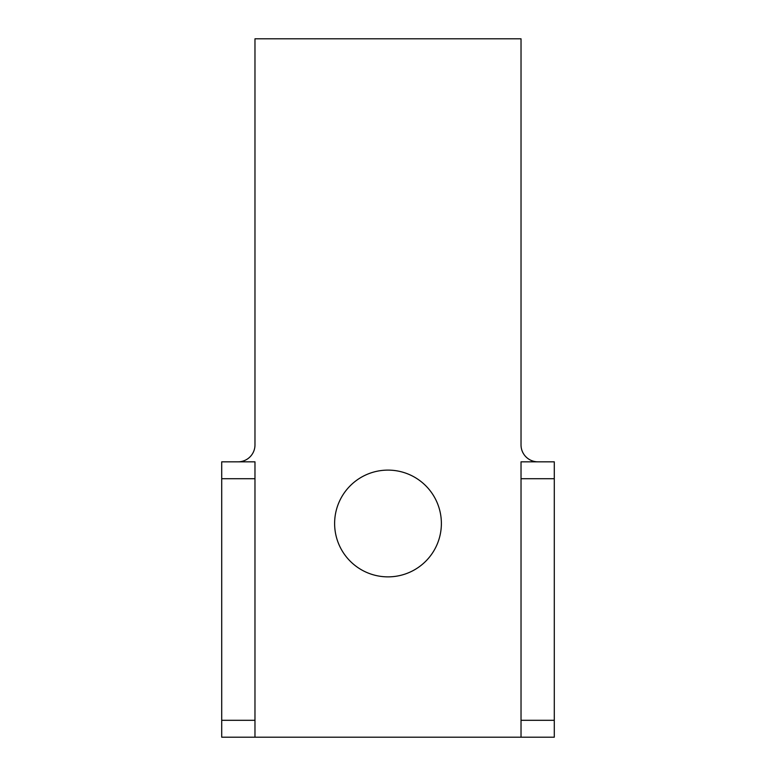 <?xml version="1.0" encoding="UTF-8"?>
<svg xmlns="http://www.w3.org/2000/svg" width="776" height="776" viewBox="0 0 776 776"><rect width="100%" height="100%" fill="white"/><g stroke="black" fill="none" stroke-linecap="round" stroke-linejoin="round"><path stroke-width="1.16" d="M388 576.869A53.379 53.379 0 0 0 441.379 523.49A53.379 53.379 0 0 0 388 470.11A53.379 53.379 0 0 0 334.621 523.49A53.379 53.379 0 0 0 388 576.869M521.026 461.827L554.287 461.827L554.287 737.2L521.026 737.2L521.026 461.827L521.026 720.303L554.287 720.303M254.974 461.827L221.713 461.827L221.713 737.2L254.974 737.2L254.974 461.827L254.974 737.2L521.026 737.2L521.026 720.303M238.077 461.827A16.897 16.897 0 0 0 254.974 444.939L254.974 38.8L521.026 38.8L521.026 444.939A16.897 16.897 0 0 0 537.923 461.827M554.287 478.724L521.026 478.724M254.974 720.303L221.713 720.303M254.974 478.724L221.713 478.724"/></g></svg>
